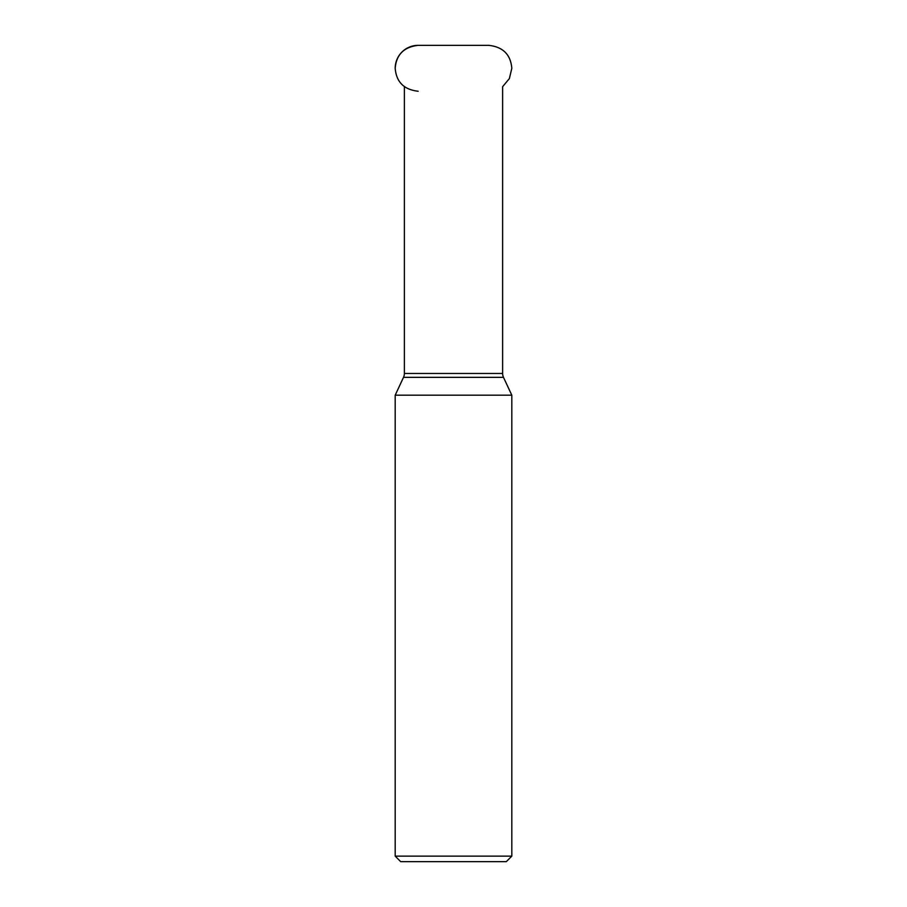 <?xml version="1.0" encoding="UTF-8"?>
<svg xmlns="http://www.w3.org/2000/svg" width="907" height="907" viewBox="0 0 907 907"><rect width="100%" height="100%" fill="white"/><g stroke="black" fill="none" stroke-linecap="round" stroke-linejoin="round"><path stroke-width="1.36" d="M502.625 373.469L404.375 373.469A9.183 9.183 0 0 1 403.513 377.346L395.191 395.191L511.809 395.191L503.487 377.346A9.183 9.183 0 0 1 502.625 373.469L502.625 86.675L509.383 78.569L511.809 68.308C510.698 54.624 503.045 46.971 488.85 45.35L488.59 45.35M404.375 373.469L404.375 86.392M395.191 395.191L395.191 856.14L511.809 856.14L511.809 395.191M395.191 856.14L400.701 861.65L506.299 861.65L511.809 856.14M418.286 45.35A22.958 22.958 0 0 0 395.191 68.308C396.302 54.624 403.955 46.971 418.15 45.35L418.286 45.35M403.513 377.346L503.487 377.346M395.191 68.308C396.302 81.993 403.955 89.646 418.15 91.256M418.41 45.35L488.85 45.35"/></g></svg>
